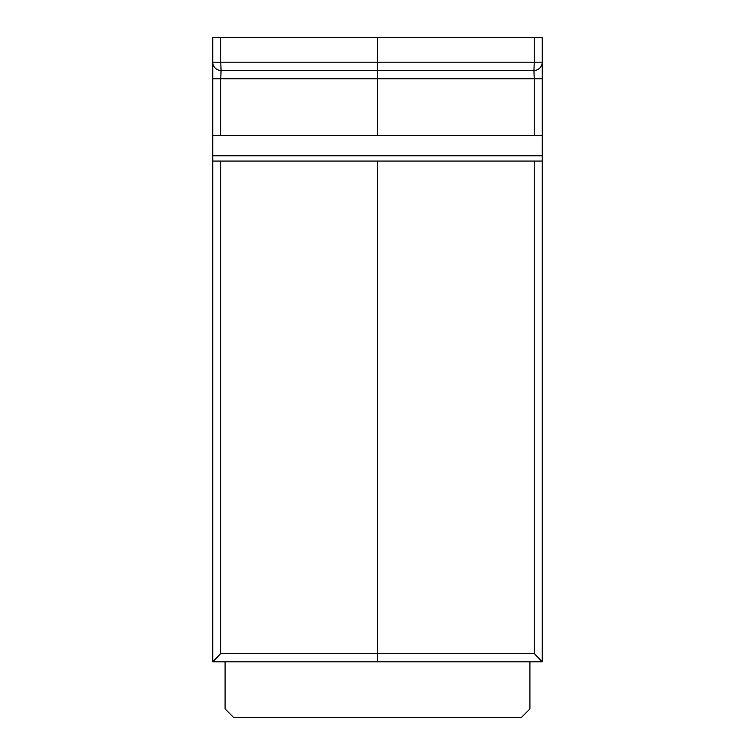 <?xml version="1.0" encoding="UTF-8"?>
<svg xmlns="http://www.w3.org/2000/svg" width="755" height="755" viewBox="0 0 755 755"><rect width="100%" height="100%" fill="white"/><g stroke="black" fill="none" stroke-linecap="round" stroke-linejoin="round"><path stroke-width="1.13" d="M403.548 70.479L533.936 70.479L534.219 78.794L377.5 78.794L377.5 135.579L534.219 135.579L534.219 78.794L542.25 78.794L542.25 661.824L212.75 661.824L220.781 653.509L534.219 653.509L542.25 661.824M220.781 37.75L220.781 62.165L212.75 62.165L212.75 37.75L542.25 37.75L542.25 62.165A8.314 8.314 0 0 1 533.936 70.479L221.064 70.479A8.314 8.314 0 0 1 212.75 62.165L212.75 78.794L220.781 78.794L220.781 135.579L377.5 135.579M542.25 78.794L542.25 62.165L534.219 62.165L534.219 37.75M212.75 661.824L212.75 78.794M534.219 135.579L542.25 135.579M212.75 135.579L220.781 135.579M351.452 70.479L221.064 70.479L220.781 62.165L534.219 62.165L533.964 70.545M377.5 37.75L377.5 78.794L220.781 78.794L221.064 70.479L220.781 78.794M212.75 155.804L542.25 155.804M377.5 661.824L377.5 161.07L542.25 161.07M212.75 161.07L377.5 161.07M529.916 661.824L529.916 708.936L521.601 717.25L233.399 717.25L225.084 708.936L225.084 661.824M534.219 78.794L533.936 70.479M534.219 653.509L534.219 161.07M220.781 161.07L220.781 653.509"/></g></svg>
